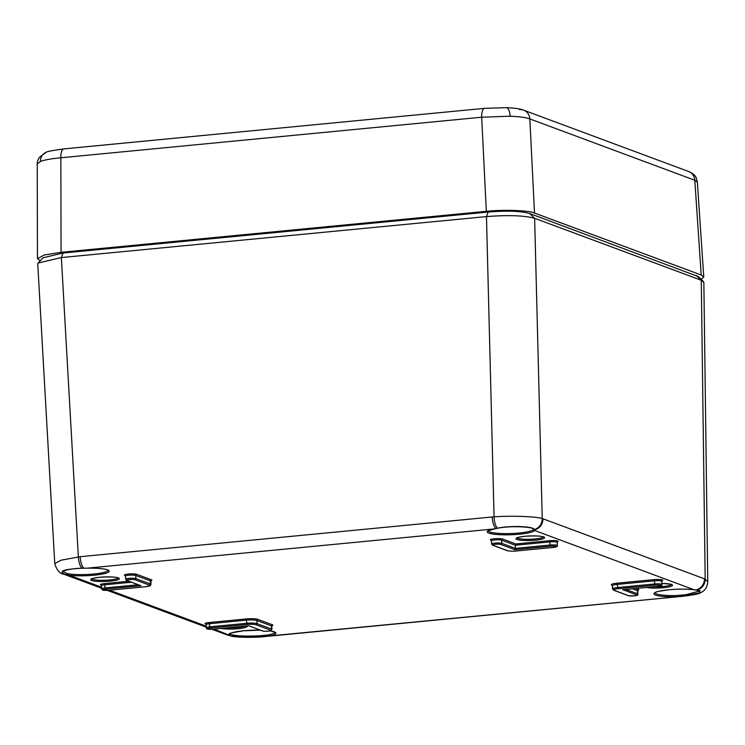 <?xml version="1.0" encoding="UTF-8"?>
<svg xmlns="http://www.w3.org/2000/svg" width="745" height="745" viewBox="0 0 745 745"><rect width="100%" height="100%" fill="white"/><g stroke="black" fill="none" stroke-linecap="round" stroke-linejoin="round"><path stroke-width="1.12" d="M655.004 592.843A22.573 3.585 178 0 0 676.153 595.562L676.125 596.773A23.635 3.753 -2 0 1 654.24 594.352A23.635 3.753 -2 0 1 668.963 589.761A23.635 3.753 -2 0 1 693.893 589.695L697.273 590.04L700.505 592.741L679.421 596.605A10.626 3.772 84.5 0 0 679.58 596.587M229.683 633.893A1.062 1.043 -159 0 1 228.734 634.535A23.635 3.753 -2 0 1 243.69 630.754A23.635 3.753 -2 0 1 260.266 630.158L243.755 630.764C232.626 632.542 227.933 633.585 229.674 633.902L229.693 633.865M494.14 528.903A1.062 0.754 -101.4 0 1 493.795 528.978L497.511 528.177C510.912 525.43 532.982 526.212 534.407 529.49L534.463 530.421A1.062 1.043 -159 0 1 533.364 529.406L533.355 528.885M676.153 595.562L685.773 594.743L700.058 590.906M229.758 633.474L229.963 634.097C234.526 635.969 244.705 636.509 260.508 635.736L268.6 634.852A22.573 3.585 178 0 0 274.831 632.263M42.996 257.77L63.046 253.021L488.161 212.036C506.963 210.556 520.802 211.04 529.676 213.517L698.195 276.535M80.19 556.692L494.056 516.807C512.374 515.642 535.422 516.453 542.23 518.511L704.453 578.818L707.75 581.482L703.848 282.336L701.278 280.25L534.64 218.294C524.35 215.491 508.295 214.914 486.466 216.59L61.36 257.565L38.172 263.013L37.753 263.954L54.758 563.555L61.118 560.184L80.19 556.692A10.626 3.772 84.5 0 0 83.98 568.202L87.063 568.202A23.635 3.753 -2 0 1 107.271 572.756A23.635 3.753 -2 0 1 69.313 575.261L67.124 574.917A10.626 9.787 110.4 0 1 64.2 574.348L63.763 574.199C59.693 573.641 56.695 570.093 54.758 563.555M707.75 581.482L707.75 581.482C707.415 587.051 705.003 590.804 700.505 592.741L700.505 592.741C698.94 593.951 692.487 595.19 681.154 596.456L679.216 596.615A10.626 3.772 84.5 0 0 679.421 596.605L265.695 636.5A10.626 3.753 83.8 0 0 265.695 636.5L265.695 636.5A10.626 3.753 83.8 0 0 265.723 636.5M63.018 571.387L66.929 573.482L70.011 574.078A1.062 0.726 96.7 0 1 69.313 575.261L101.525 587.237M514.814 549.67L500.864 544.483A4.256 0.68 178 0 0 495.35 544.288A4.256 0.68 178 0 0 492.948 545.247L507.485 550.648A6.91 1.099 178 0 0 516.434 550.965L553.526 547.389A4.256 0.68 178 0 0 555.928 546.43A4.256 0.68 178 0 0 550.425 546.234L514.814 549.67L515.838 543.943L549.465 540.702A6.379 1.015 -2 0 1 557.009 540.814A6.379 1.015 -2 0 1 556.571 542.081M68.028 573.743A1.062 0.81 102.3 0 1 67.124 574.917L65.923 574.646C57.514 571.396 62.887 569.255 82.034 568.23A10.626 3.753 -96.2 0 1 78.346 556.878L61.36 257.565L63.046 253.021M63.008 571.303L62.99 571.424C60.503 571.881 69.704 568.184 82.09 568.286L87.063 568.202C95.779 568.044 102.186 568.482 106.293 569.525L108.146 570.158M492.203 516.974A10.626 3.772 84.5 0 0 495.984 528.494A1.062 0.652 -101.7 0 0 496.217 528.503L488.282 530.738M66.929 573.482A1.062 0.866 103.8 0 1 65.923 574.646A10.626 9.815 108.8 0 1 63.763 574.199M488.161 212.036L486.466 216.59L494.056 516.807A10.626 3.79 85.2 0 0 497.511 528.177A1.062 0.577 -99.9 0 0 497.735 528.214C513.044 525.234 534.193 527.292 533.392 529.155L533.42 529.183A1.062 1.043 160.2 0 0 534.565 529.853A10.626 9.787 110.4 0 0 542.956 518.771M529.676 213.517L534.64 218.294L542.23 518.511A10.626 9.806 108.8 0 1 534.407 529.49A1.062 1.034 139.9 0 1 533.392 529.155M270.137 630.894A23.635 3.753 -2 0 1 269.411 635.979L265.481 636.528C254.203 637.888 234.88 637.357 230.736 636.007L228.631 634.964A10.626 9.787 110.4 0 1 225.707 634.395L212.008 629.302M229.767 633.874A1.062 1.052 151.4 0 1 228.631 634.964L214.178 629.125M229.963 634.097A1.062 1.043 130.4 0 1 228.78 635.196A10.626 9.769 112 0 1 226.154 634.572L225.707 634.395M704.453 578.818A10.626 9.787 110.4 0 1 696.072 589.9A1.062 0.829 96.2 0 1 695.569 589.854M264.969 635.336A1.062 0.587 -96.3 0 0 265.676 636.509L230.745 636.007L226.154 634.572M696.314 275.464L701.278 280.25L705.18 579.098A10.626 9.769 112 0 1 697.273 590.04A1.062 0.875 98.8 0 1 696.91 590.068L696.91 590.068A1.062 0.875 98.8 0 1 696.612 589.956M266.459 635.168A1.062 0.661 -96.7 0 0 267.204 636.332A10.626 3.772 84.5 0 0 267.418 636.323M679.068 595.395L679.216 596.615L269.411 635.979A1.062 0.754 -101.4 0 1 268.6 634.852M140.982 585.71L126.613 580.467A1.062 0.978 110.4 0 0 127.023 580.513L140.982 585.71L105.371 589.137A4.256 0.68 178 0 0 102.968 590.096A4.256 0.68 178 0 0 108.472 590.291L145.564 586.715A6.91 1.099 178 0 0 149.475 585.16L134.938 579.759A4.256 0.68 178 0 0 129.425 579.563A4.256 0.68 178 0 0 127.023 580.513M248.746 625.772L262.296 630.913A1.062 0.978 -69.6 0 0 262.706 630.968A4.256 0.68 178 0 0 268.209 631.155A4.256 0.68 178 0 0 270.621 630.205L256.084 624.794A6.91 1.099 178 0 0 247.135 624.478L210.043 628.054A4.256 0.68 178 0 0 207.641 629.013A4.256 0.68 178 0 0 213.144 629.208L248.746 625.772L262.706 630.968M622.587 589.742L658.189 586.306A4.256 0.68 178 0 0 660.601 585.346A4.256 0.68 178 0 0 655.088 585.151L618.005 588.727A6.91 1.099 178 0 0 614.094 590.282L628.631 595.693A4.256 0.68 178 0 0 634.144 595.888A4.256 0.68 178 0 0 636.547 594.929L623.043 589.695M87.081 568.184L493.795 528.978A23.635 3.753 -2 0 0 501.432 534.761A23.635 3.753 -2 0 0 534.463 530.421L693.893 589.695A1.062 0.726 96.7 0 1 693.576 589.658M697.357 182.18L694.806 180.253A10.626 9.787 -69.6 0 0 688.631 171.508L688.631 171.508C696.5 175.196 696.175 177.561 697.357 182.18L703.774 277.019L701.213 275.007L694.806 180.253L529.844 118.921C525.97 117.487 519.395 116.583 510.111 116.22L481.68 117.216L60.857 157.782C51.424 158.648 44.588 159.886 40.36 161.507L37.25 164.012C36.98 162.531 37.706 160.287 39.429 157.288L46.162 152.343C46.143 151.701 52.001 150.555 63.716 148.907A10.626 3.772 84.5 0 0 60.857 157.782L61.053 252.322L44.281 254.976L37.446 258.627L40.23 260.778M61.053 252.322L486.336 211.319L481.68 117.216A10.626 3.772 84.5 0 1 484.539 108.342L506.255 107.662C514.721 108.016 520.522 108.854 523.67 110.176L523.67 110.176A10.626 9.787 110.4 0 1 529.844 118.921L534.51 213.033C529.341 210.388 502.856 209.447 486.336 211.319M534.51 213.033L701.213 275.007M701.175 279.347L703.774 277.019M652.806 586.846A13.27 2.105 178 0 0 663.003 586.529A13.27 2.105 178 0 0 671.347 584.518M671.431 584.257L661.877 583.447A14.332 2.282 -2 0 1 672.502 585.151A14.332 2.282 -2 0 1 663.432 587.712A14.332 2.282 -2 0 1 646.399 587.46M517.067 537.871A13.27 2.105 178 0 0 535.078 538.961A13.27 2.105 178 0 0 543.412 536.949M525.039 536.26A14.332 2.282 -2 0 1 543.608 536.912A14.332 2.282 -2 0 1 535.497 540.144A14.332 2.282 -2 0 1 516.928 539.482A14.332 2.282 -2 0 1 525.039 536.26M227.542 627.839A13.27 2.105 178 0 0 237.739 627.523A13.27 2.105 178 0 0 245.068 626.145M247.107 625.949A14.332 2.282 -2 0 1 238.158 628.706A14.332 2.282 -2 0 1 221.135 628.454M91.803 578.865A13.27 2.105 178 0 0 109.804 579.955A13.27 2.105 178 0 0 118.148 577.943M99.774 577.254A14.332 2.282 -2 0 1 118.343 577.906A14.332 2.282 -2 0 1 110.232 581.137A14.332 2.282 -2 0 1 91.663 580.476A14.332 2.282 -2 0 1 99.774 577.254M492.948 545.247A1.062 0.978 -69.6 0 1 492.538 545.191L491.56 543.999A5.317 0.847 -2 0 1 494.931 543.096A5.317 0.847 -2 0 1 501.813 543.338L501.702 540.19A5.317 0.847 178 0 0 494.82 539.948A5.317 0.847 178 0 0 491.449 540.851L491.197 540.246M628.631 595.693A1.062 0.978 110.4 0 1 628.231 595.637L613.684 590.236A1.062 0.978 -69.6 0 0 614.094 590.282M134.938 579.759A1.062 0.978 -69.6 0 0 135.888 578.614L135.776 575.466A5.317 0.847 178 0 0 128.894 575.224A5.317 0.847 178 0 0 125.523 576.127L125.626 579.275A5.317 0.847 -2 0 1 129.006 578.362A5.317 0.847 -2 0 1 135.888 578.614L150.425 584.015A7.972 1.267 -2 0 1 150.974 584.452L150.863 581.305A7.972 1.267 178 0 0 150.313 580.867L135.776 575.466A1.062 0.978 110.4 0 1 136.726 574.321L151.263 579.722A9.033 1.434 -2 0 1 150.611 581.007M125.365 575.652L124.862 575.466A6.379 1.015 -2 0 1 128.466 574.032A6.379 1.015 -2 0 1 136.726 574.321M491.29 540.376L490.787 540.19A6.379 1.015 -2 0 1 494.391 538.756A6.379 1.015 -2 0 1 502.651 539.045A1.062 0.978 -69.6 0 0 501.702 540.19L515.27 545.238L549.885 541.894L549.465 540.702M70.011 574.078A22.573 3.585 178 0 0 93.814 574.013A22.573 3.585 178 0 0 108.137 570.279M488.301 530.868A22.573 3.585 178 0 0 519.079 533.02A22.573 3.585 178 0 0 533.364 529.406M206.682 624.226A6.379 1.015 -2 0 1 209.084 622.522L246.176 618.946A9.033 1.434 -2 0 1 257.872 619.365L272.409 624.766A6.379 1.015 -2 0 1 271.273 625.847M612.306 585.365L611.934 585.235A9.033 1.434 -2 0 1 617.046 583.195L654.129 579.619A6.379 1.015 -2 0 1 661.681 579.731A6.379 1.015 -2 0 1 661.243 580.998M635.653 588.494L638.344 589.491A6.379 1.015 -2 0 1 637.208 590.571M502.651 539.045L515.838 543.943M102.009 585.309A6.379 1.015 -2 0 1 104.412 583.605L128.755 581.258M109.506 590.208L206.188 626.154M108.602 590.282L102.475 590.012L101.581 588.848A5.317 0.847 -2 0 1 104.952 587.945L104.84 584.797A5.317 0.847 178 0 0 101.469 585.71L101.143 585.067L102.065 585.291M149.475 585.16A1.062 0.978 110.4 0 0 150.425 584.015L150.313 580.867A1.062 0.978 -69.6 0 1 151.263 579.722M131.39 582.236L104.84 584.797L104.412 583.605M105.371 589.137L104.952 587.945L138.132 584.75M557.139 542.435A5.317 0.847 178 0 0 549.885 541.894L549.996 545.042A5.317 0.847 -2 0 1 557.241 545.582L557.418 541.773L556.506 542.062M500.864 544.483A1.062 0.978 110.4 0 0 501.813 543.338L515.382 548.385L549.996 545.042L550.425 546.234M613.684 590.236L612.52 588.895A7.972 1.267 -2 0 1 617.577 587.535L654.669 583.959A5.317 0.847 -2 0 1 661.914 584.499L661.802 581.351A5.317 0.847 178 0 0 654.557 580.811L617.465 584.387A7.972 1.267 178 0 0 612.409 585.747L612.343 585.281M655.088 585.151L654.129 579.619M618.005 588.727L617.046 583.195M625.819 589.444L637.496 593.784A5.317 0.847 -2 0 1 637.86 594.072L637.757 590.925A5.317 0.847 178 0 0 637.385 590.636L632.458 588.801M636.547 594.929A1.062 0.978 -69.6 0 0 637.496 593.784L637.385 590.636A1.062 0.978 110.4 0 1 638.344 589.491M206.142 624.617L206.244 627.765A5.317 0.847 -2 0 1 209.624 626.862L246.707 623.286A7.972 1.267 -2 0 1 257.034 623.649L271.571 629.059A5.317 0.847 -2 0 1 271.934 629.348L271.823 626.2A5.317 0.847 178 0 0 271.459 625.912L256.923 620.511A7.972 1.267 178 0 0 246.595 620.138L209.513 623.714A5.317 0.847 178 0 0 206.142 624.617L205.816 623.984L206.738 624.208M270.621 630.205A1.062 0.978 110.4 0 0 271.571 629.059L271.459 625.912A1.062 0.978 -69.6 0 1 272.409 624.766M256.084 624.794A1.062 0.978 110.4 0 0 257.034 623.649L256.923 620.511A1.062 0.978 -69.6 0 1 257.872 619.365M247.135 624.478L246.176 618.946M210.043 628.054L209.084 622.522M150.974 584.452L150.183 585.728L145.629 586.725L108.472 590.291M661.914 584.499C662.631 585.281 661.42 585.887 658.254 586.315L658.189 586.306M557.241 545.582C557.968 546.364 556.748 546.97 553.591 547.398L516.499 550.974C513.519 551.514 506.824 550.862 507.075 550.592A1.062 0.978 -69.6 0 0 507.485 550.648M83.999 568.239L82.136 568.23M497.939 528.103A1.062 0.577 -99.9 0 1 497.735 528.214L496.217 528.503A1.062 0.652 -101.7 0 0 496.421 528.391M680.902 595.246L681.023 596.466M510.111 116.22A10.626 4.256 -88 0 0 506.255 107.662M40.36 161.507A10.626 9.592 -111.7 0 1 46.162 152.343M519.6 109.645A10.626 9.787 110.4 0 1 523.67 110.176L688.631 171.508M654.985 592.713L655.451 592.536C654.659 592.079 659.185 591.167 669.029 589.77C678.22 588.96 686.462 588.932 693.725 589.705L700.086 590.711M543.496 536.698L543.645 537.08C541.55 535.962 535.366 535.692 525.104 536.27C514.665 537.601 517.412 538.188 516.844 538.011L516.965 537.62M118.231 577.692L118.381 578.073C116.276 576.956 110.102 576.686 99.839 577.263C89.4 578.595 92.147 579.182 91.579 579.005L91.7 578.614M637.86 594.072C638.577 594.864 637.357 595.479 634.209 595.898L628.231 595.637M491.56 543.999L491.449 540.851M43.08 257.677L38.191 263.004M703.336 281.377L698.093 276.442M101.581 588.848L101.469 585.71M612.52 588.895L612.409 585.747M64.2 574.348L101.553 588.243M107.336 590.385L206.225 627.15M271.469 625.763L272.111 625.539L271.823 626.2M637.757 590.925L638.037 590.264L637.394 590.487M661.178 580.979L662.091 580.69L661.802 581.351M150.555 580.97L151.077 580.746L150.863 581.305M125.523 576.127L125.272 575.513M125.626 579.275L126.613 580.467M206.244 627.765C207.073 629.292 205.592 629.143 213.21 629.218L248.644 625.8M262.296 630.913C263.702 631.425 266.384 631.397 270.342 630.838L271.934 629.348M658.254 586.315L622.82 589.733M492.538 545.191L507.075 550.592M270.053 630.913L274.84 632.132M63.716 148.907L484.539 108.342M37.25 164.012L37.446 258.627"/></g></svg>

